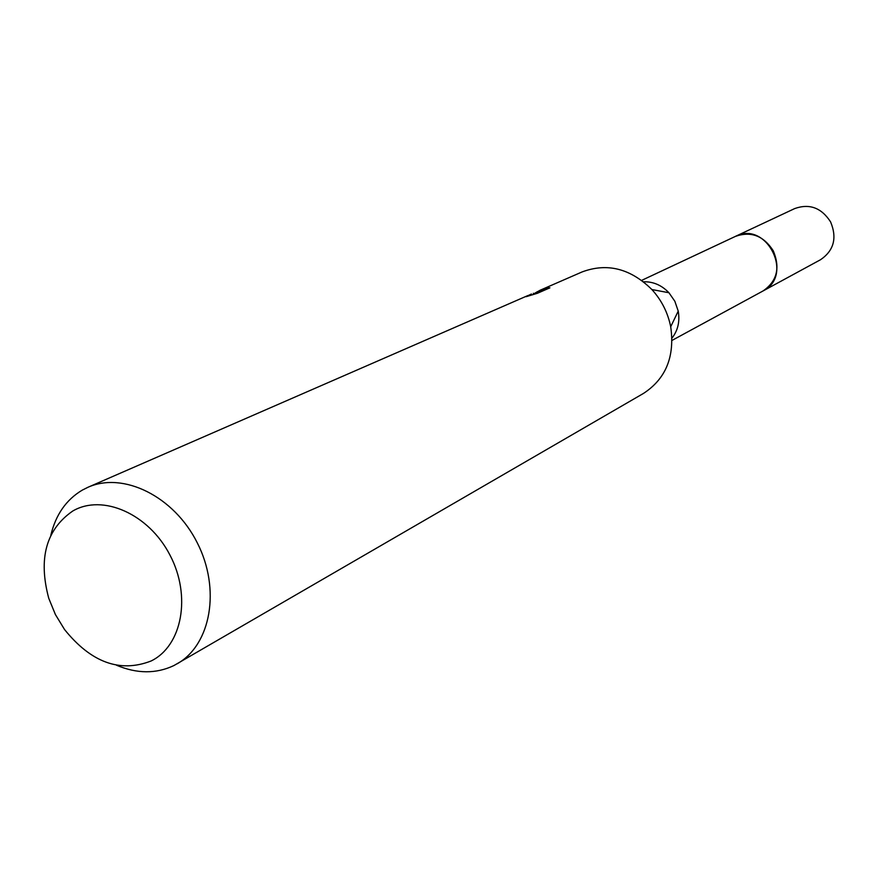 <?xml version="1.0" encoding="UTF-8"?>
<svg xmlns="http://www.w3.org/2000/svg" width="878" height="878" viewBox="0 0 878 878"><rect width="100%" height="100%" fill="white"/><g stroke="black" fill="none" stroke-linecap="round" stroke-linejoin="round"><path stroke-width="1.32" d="M643.53 281.783C653.166 281.52 661.639 285.163 668.937 292.736L674.864 301.286L678.233 311.119C680 321.491 677.926 330.468 671.999 338.074M734.721 236.72L735.358 236.412C766.461 220.038 794.579 275.659 762.96 290.991L762.334 291.331M537.138 293.362L536.568 292.275L540.124 290.234L582.092 271.939C607.159 262.588 630.426 268.459 651.893 289.542C661.573 300.21 667.851 312.612 670.704 326.748C674.962 356.534 665.908 378.747 643.519 393.399L173.932 665.546C156.174 673.942 137.045 673.843 116.544 665.25M529.28 295.008L531.453 294.009M50.814 535.273C55.742 514.738 66.223 499.692 82.258 490.133L87.888 487.312C123.315 471.332 174.063 496.377 197.265 542.813C220.916 589.028 211.016 644.748 177.147 663.812M533.67 293.911L537.555 291.595M536.568 292.275L546.665 287.863L549.891 287.83L537.38 293.296L526.131 296.687L530.685 294.734L527.733 295.623L87.888 487.312M72.764 511.018C102.561 493.568 148.678 513.828 169.904 554.973C191.58 595.866 182.196 645.879 151.126 660.98C120.023 673.053 91.169 662.572 64.544 629.526L55.413 614.556L48.762 598.324C38.116 558.562 46.117 529.456 72.764 511.018M533.868 294.284L533.33 293.263M547.246 288.983L546.665 287.863M762.971 291.002C776.964 281.377 780.41 268.009 773.32 250.888C763.586 235.732 750.931 230.903 735.358 236.412L794.711 208.569C809.505 203.312 821.479 207.768 830.621 221.947C837.239 237.982 833.891 250.57 820.568 259.701L672.043 340.401M735.358 236.423L641.686 280.367M668.937 292.736L651.893 289.542M678.233 311.119L670.704 326.748"/></g></svg>
